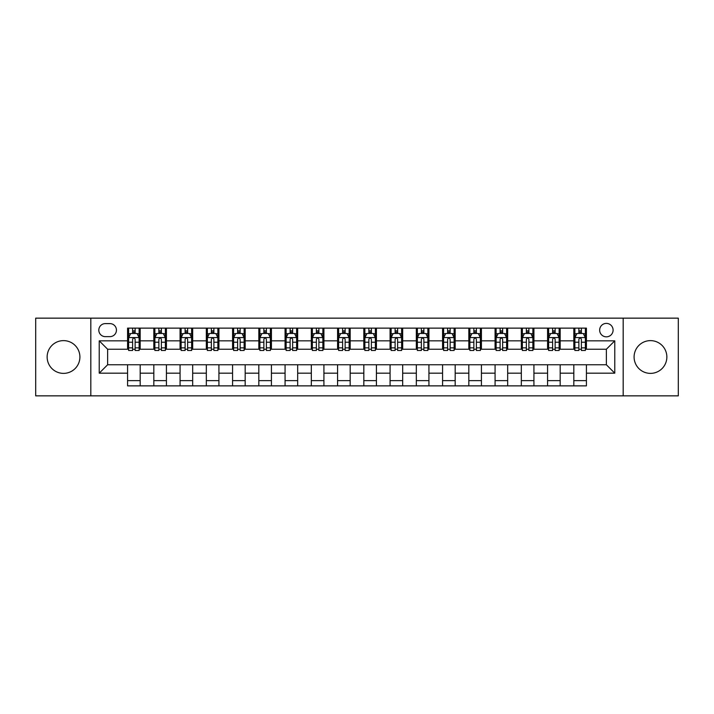 <?xml version="1.0" encoding="UTF-8"?>
<svg xmlns="http://www.w3.org/2000/svg" width="714" height="714" viewBox="0 0 714 714"><rect width="100%" height="100%" fill="white"/><g stroke="black" fill="none" stroke-linecap="round" stroke-linejoin="round"><path stroke-width="1.07" d="M650.472 340.623A16.377 16.377 0 0 0 634.094 357A16.377 16.377 0 0 0 650.472 373.377A16.377 16.377 0 0 0 666.858 357A16.377 16.377 0 0 0 650.472 340.623M63.528 340.623A16.377 16.377 0 0 0 47.142 357A16.377 16.377 0 0 0 63.528 373.377A16.377 16.377 0 0 0 79.906 357A16.377 16.377 0 0 0 63.528 340.623M606.373 323.397A6.721 6.721 0 0 0 599.653 330.118A6.721 6.721 0 0 0 606.373 336.838A6.721 6.721 0 0 0 613.094 330.118A6.721 6.721 0 0 0 606.373 323.397M623.179 395.851L678.3 395.851L678.3 318.149L623.179 318.149L623.179 395.851L90.821 395.851L90.821 318.149L35.7 318.149L35.7 395.851L90.821 395.851M105.315 336.633L109.938 336.633A6.506 6.506 0 0 0 116.444 330.118A6.506 6.506 0 0 0 109.938 323.612L105.315 323.612A6.506 6.506 0 0 0 98.809 330.118A6.506 6.506 0 0 0 105.315 336.633M623.179 318.149L90.821 318.149M127.574 373.172L99.228 373.172L99.228 340.828L127.574 340.828L127.574 349.226L107.627 349.226L107.627 364.774L127.574 364.774L127.574 385.872L586.426 385.872L586.426 364.774L606.373 364.774L606.373 349.226L586.426 349.226L586.426 340.828L614.772 340.828L614.772 373.172L586.426 373.172M586.426 340.828L586.426 328.128L127.574 328.128L127.574 340.828M573.824 328.128L573.824 349.226L574.877 349.226M578.867 349.226L581.383 349.226M585.373 349.226L586.426 349.226M573.824 349.226L559.124 349.226M547.576 328.128L547.576 349.226L548.629 349.226M552.618 349.226L555.135 349.226M547.576 349.226L532.876 349.226M521.327 328.128L521.327 349.226L522.371 349.226M526.361 349.226L528.887 349.226M521.327 349.226L506.628 349.226M495.079 328.128L495.079 349.226L496.123 349.226M500.112 349.226L502.638 349.226M495.079 349.226L480.379 349.226M468.821 328.128L468.821 349.226L469.874 349.226M473.864 349.226L476.381 349.226M468.821 349.226L454.122 349.226M442.573 328.128L442.573 349.226L443.626 349.226M447.616 349.226L450.132 349.226M442.573 349.226L427.873 349.226M416.324 328.128L416.324 349.226L417.378 349.226M421.367 349.226L423.884 349.226M416.324 349.226L401.625 349.226M390.076 328.128L390.076 349.226L391.129 349.226M395.119 349.226L397.636 349.226M390.076 349.226L375.377 349.226M363.828 328.128L363.828 349.226L364.872 349.226M368.861 349.226L371.387 349.226M363.828 349.226L349.128 349.226M337.579 328.128L337.579 349.226L338.623 349.226M342.613 349.226L345.139 349.226M337.579 349.226L322.871 349.226M311.322 328.128L311.322 349.226L312.375 349.226M316.364 349.226L318.881 349.226M311.322 349.226L296.622 349.226M285.073 328.128L285.073 349.226L286.127 349.226M290.116 349.226L292.633 349.226M285.073 349.226L270.374 349.226M258.825 328.128L258.825 349.226L259.878 349.226M263.868 349.226L266.384 349.226M258.825 349.226L244.126 349.226M232.577 328.128L232.577 349.226L233.621 349.226M237.619 349.226L240.136 349.226M232.577 349.226L217.877 349.226M206.328 328.128L206.328 349.226L207.372 349.226M211.362 349.226L213.888 349.226M206.328 349.226L191.629 349.226M180.071 328.128L180.071 349.226L181.124 349.226M185.113 349.226L187.639 349.226M180.071 349.226L165.371 349.226M153.822 328.128L153.822 349.226L154.876 349.226M158.865 349.226L161.382 349.226M153.822 349.226L139.123 349.226M127.574 349.226L128.627 349.226M132.617 349.226L135.133 349.226M127.574 364.774L140.176 364.774L140.176 385.872M586.426 364.774L140.176 364.774M140.176 328.128L140.176 349.226M127.574 333.376L128.627 333.376M132.617 333.376L135.133 333.376M139.123 333.376L140.176 333.376M127.574 380.624L140.176 380.624M153.822 364.774L153.822 385.872M166.424 328.128L166.424 349.226M153.822 333.376L154.876 333.376M158.865 333.376L161.382 333.376M165.371 333.376L166.424 333.376M166.424 364.774L166.424 385.872M153.822 380.624L166.424 380.624M180.071 364.774L180.071 385.872M192.673 364.774L192.673 385.872M180.071 380.624L192.673 380.624M192.673 328.128L192.673 349.226M180.071 333.376L181.124 333.376M185.113 333.376L187.639 333.376M191.629 333.376L192.673 333.376M206.328 364.774L206.328 385.872M218.921 364.774L218.921 385.872M206.328 380.624L218.921 380.624M218.921 328.128L218.921 349.226M206.328 333.376L207.372 333.376M211.362 333.376L213.888 333.376M217.877 333.376L218.921 333.376M232.577 364.774L232.577 385.872M245.179 364.774L245.179 385.872M232.577 380.624L245.179 380.624M245.179 328.128L245.179 349.226M232.577 333.376L233.621 333.376M237.619 333.376L240.136 333.376M244.126 333.376L245.179 333.376M258.825 364.774L258.825 385.872M271.427 364.774L271.427 385.872M258.825 380.624L271.427 380.624M271.427 328.128L271.427 349.226M258.825 333.376L259.878 333.376M263.868 333.376L266.384 333.376M270.374 333.376L271.427 333.376M285.073 364.774L285.073 385.872M297.676 364.774L297.676 385.872M285.073 380.624L297.676 380.624M297.676 328.128L297.676 349.226M285.073 333.376L286.127 333.376M290.116 333.376L292.633 333.376M296.622 333.376L297.676 333.376M311.322 364.774L311.322 385.872M323.924 364.774L323.924 385.872M311.322 380.624L323.924 380.624M323.924 328.128L323.924 349.226M311.322 333.376L312.375 333.376M316.364 333.376L318.881 333.376M322.871 333.376L323.924 333.376M337.579 364.774L337.579 385.872M350.172 364.774L350.172 385.872M337.579 380.624L350.172 380.624M350.172 328.128L350.172 349.226M337.579 333.376L338.623 333.376M342.613 333.376L345.139 333.376M349.128 333.376L350.172 333.376M363.828 364.774L363.828 385.872M376.421 364.774L376.421 385.872M363.828 380.624L376.421 380.624M376.421 328.128L376.421 349.226M363.828 333.376L364.872 333.376M368.861 333.376L371.387 333.376M375.377 333.376L376.421 333.376M390.076 364.774L390.076 385.872M402.678 364.774L402.678 385.872M390.076 380.624L402.678 380.624M402.678 328.128L402.678 349.226M390.076 333.376L391.129 333.376M395.119 333.376L397.636 333.376M401.625 333.376L402.678 333.376M416.324 364.774L416.324 385.872M428.927 364.774L428.927 385.872M416.324 380.624L428.927 380.624M428.927 328.128L428.927 349.226M416.324 333.376L417.378 333.376M421.367 333.376L423.884 333.376M427.873 333.376L428.927 333.376M442.573 364.774L442.573 385.872M455.175 364.774L455.175 385.872M442.573 380.624L455.175 380.624M455.175 328.128L455.175 349.226M442.573 333.376L443.626 333.376M447.616 333.376L450.132 333.376M454.122 333.376L455.175 333.376M468.821 364.774L468.821 385.872M481.423 364.774L481.423 385.872M468.821 380.624L481.423 380.624M481.423 328.128L481.423 349.226M468.821 333.376L469.874 333.376M473.864 333.376L476.381 333.376M480.379 333.376L481.423 333.376M495.079 364.774L495.079 385.872M507.672 364.774L507.672 385.872M495.079 380.624L507.672 380.624M507.672 328.128L507.672 349.226M495.079 333.376L496.123 333.376M500.112 333.376L502.638 333.376M506.628 333.376L507.672 333.376M521.327 364.774L521.327 385.872M533.929 364.774L533.929 385.872M521.327 380.624L533.929 380.624M533.929 328.128L533.929 349.226M521.327 333.376L522.371 333.376M526.361 333.376L528.887 333.376M532.876 333.376L533.929 333.376M547.576 364.774L547.576 385.872M560.178 364.774L560.178 385.872M547.576 380.624L560.178 380.624M560.178 328.128L560.178 349.226M547.576 333.376L548.629 333.376M552.618 333.376L555.135 333.376M559.124 333.376L560.178 333.376M573.824 364.774L573.824 385.872M573.824 380.624L586.426 380.624M573.824 333.376L574.877 333.376M578.867 333.376L581.383 333.376M585.373 333.376L586.426 333.376M107.627 349.226L99.228 340.828M107.627 364.774L99.228 373.172M614.772 340.828L606.373 349.226M614.772 373.172L606.373 364.774M135.133 330.859L132.617 330.859M139.123 347.861L135.133 347.861L135.133 350.494L139.123 350.494L139.123 337.677L137.026 333.483L130.724 333.483L128.627 337.677L128.627 350.494L132.617 350.494L132.617 347.861L128.627 347.861M128.627 337.677L128.627 328.128M139.123 337.677L139.123 328.128M132.617 333.483L132.617 328.128M135.133 328.128L135.133 333.483M135.133 347.861L135.133 339.257C134.294 337.633 133.456 337.633 132.617 339.257L132.617 347.861M161.382 330.859L158.865 330.859M165.371 347.861L161.382 347.861L161.382 350.494L165.371 350.494L165.371 337.677L163.274 333.483L156.973 333.483L154.876 337.677L154.876 350.494L158.865 350.494L158.865 347.861L154.876 347.861M154.876 337.677L154.876 328.128M165.371 337.677L165.371 328.128M158.865 333.483L158.865 328.128M161.382 328.128L161.382 333.483M161.382 347.861L161.382 339.257C160.543 337.633 159.704 337.633 158.865 339.257L158.865 347.861M187.639 330.859L185.113 330.859M191.629 347.861L187.639 347.861L187.639 350.494L191.629 350.494L191.629 337.677L189.522 333.483L183.221 333.483L181.124 337.677L181.124 350.494L185.113 350.494L185.113 347.861L181.124 347.861M181.124 337.677L181.124 328.128M191.629 337.677L191.629 328.128M185.113 333.483L185.113 328.128M187.639 328.128L187.639 333.483M187.639 347.861L187.639 339.257C186.8 337.633 185.952 337.633 185.113 339.257L185.113 347.861M213.888 330.859L211.362 330.859M217.877 347.861L213.888 347.861L213.888 350.494L217.877 350.494L217.877 337.677L215.771 333.483L209.479 333.483L207.372 337.677L207.372 350.494L211.362 350.494L211.362 347.861L207.372 347.861M207.372 337.677L207.372 328.128M217.877 337.677L217.877 328.128M211.362 333.483L211.362 328.128M213.888 328.128L213.888 333.483M213.888 347.861L213.888 339.257C213.049 337.633 212.21 337.633 211.362 339.257L211.362 347.861M240.136 330.859L237.619 330.859M244.126 347.861L240.136 347.861L240.136 350.494L244.126 350.494L244.126 337.677L242.028 333.483L235.727 333.483L233.621 337.677L233.621 350.494L237.619 350.494L237.619 347.861L233.621 347.861M233.621 337.677L233.621 328.128M244.126 337.677L244.126 328.128M237.619 333.483L237.619 328.128M240.136 328.128L240.136 333.483M240.136 347.861L240.136 339.257C239.297 337.633 238.458 337.633 237.619 339.257L237.619 347.861M266.384 330.859L263.868 330.859M270.374 347.861L266.384 347.861L266.384 350.494L270.374 350.494L270.374 337.677L268.277 333.483L261.976 333.483L259.878 337.677L259.878 350.494L263.868 350.494L263.868 347.861L259.878 347.861M259.878 337.677L259.878 328.128M270.374 337.677L270.374 328.128M263.868 333.483L263.868 328.128M266.384 328.128L266.384 333.483M266.384 347.861L266.384 339.257C265.546 337.633 264.707 337.633 263.868 339.257L263.868 347.861M292.633 330.859L290.116 330.859M296.622 347.861L292.633 347.861L292.633 350.494L296.622 350.494L296.622 337.677L294.525 333.483L288.224 333.483L286.127 337.677L286.127 350.494L290.116 350.494L290.116 347.861L286.127 347.861M286.127 337.677L286.127 328.128M296.622 337.677L296.622 328.128M290.116 333.483L290.116 328.128M292.633 328.128L292.633 333.483M292.633 347.861L292.633 339.257C291.794 337.633 290.955 337.633 290.116 339.257L290.116 347.861M318.881 330.859L316.364 330.859M322.871 347.861L318.881 347.861L318.881 350.494L322.871 350.494L322.871 337.677L320.773 333.483L314.472 333.483L312.375 337.677L312.375 350.494L316.364 350.494L316.364 347.861L312.375 347.861M312.375 337.677L312.375 328.128M322.871 337.677L322.871 328.128M316.364 333.483L316.364 328.128M318.881 328.128L318.881 333.483M318.881 347.861L318.881 339.257C318.042 337.633 317.203 337.633 316.364 339.257L316.364 347.861M345.139 330.859L342.613 330.859M349.128 347.861L345.139 347.861L345.139 350.494L349.128 350.494L349.128 337.677L347.022 333.483L340.721 333.483L338.623 337.677L338.623 350.494L342.613 350.494L342.613 347.861L338.623 347.861M338.623 337.677L338.623 328.128M349.128 337.677L349.128 328.128M342.613 333.483L342.613 328.128M345.139 328.128L345.139 333.483M345.139 347.861L345.139 339.257C344.3 337.633 343.452 337.633 342.613 339.257L342.613 347.861M371.387 330.859L368.861 330.859M375.377 347.861L371.387 347.861L371.387 350.494L375.377 350.494L375.377 337.677L373.279 333.483L366.978 333.483L364.872 337.677L364.872 350.494L368.861 350.494L368.861 347.861L364.872 347.861M364.872 337.677L364.872 328.128M375.377 337.677L375.377 328.128M368.861 333.483L368.861 328.128M371.387 328.128L371.387 333.483M371.387 347.861L371.387 339.257C370.548 337.633 369.709 337.633 368.861 339.257L368.861 347.861M397.636 330.859L395.119 330.859M401.625 347.861L397.636 347.861L397.636 350.494L401.625 350.494L401.625 337.677L399.528 333.483L393.227 333.483L391.129 337.677L391.129 350.494L395.119 350.494L395.119 347.861L391.129 347.861M391.129 337.677L391.129 328.128M401.625 337.677L401.625 328.128M395.119 333.483L395.119 328.128M397.636 328.128L397.636 333.483M397.636 347.861L397.636 339.257C396.797 337.633 395.958 337.633 395.119 339.257L395.119 347.861M423.884 330.859L421.367 330.859M427.873 347.861L423.884 347.861L423.884 350.494L427.873 350.494L427.873 337.677L425.776 333.483L419.475 333.483L417.378 337.677L417.378 350.494L421.367 350.494L421.367 347.861L417.378 347.861M417.378 337.677L417.378 328.128M427.873 337.677L427.873 328.128M421.367 333.483L421.367 328.128M423.884 328.128L423.884 333.483M423.884 347.861L423.884 339.257C423.045 337.633 422.206 337.633 421.367 339.257L421.367 347.861M450.132 330.859L447.616 330.859M454.122 347.861L450.132 347.861L450.132 350.494L454.122 350.494L454.122 337.677L452.024 333.483L445.723 333.483L443.626 337.677L443.626 350.494L447.616 350.494L447.616 347.861L443.626 347.861M443.626 337.677L443.626 328.128M454.122 337.677L454.122 328.128M447.616 333.483L447.616 328.128M450.132 328.128L450.132 333.483M450.132 347.861L450.132 339.257C449.293 337.633 448.454 337.633 447.616 339.257L447.616 347.861M476.381 330.859L473.864 330.859M480.379 347.861L476.381 347.861L476.381 350.494L480.379 350.494L480.379 337.677L478.273 333.483L471.972 333.483L469.874 337.677L469.874 350.494L473.864 350.494L473.864 347.861L469.874 347.861M469.874 337.677L469.874 328.128M480.379 337.677L480.379 328.128M473.864 333.483L473.864 328.128M476.381 328.128L476.381 333.483M476.381 347.861L476.381 339.257C475.542 337.633 474.703 337.633 473.864 339.257L473.864 347.861M502.638 330.859L500.112 330.859M506.628 347.861L502.638 347.861L502.638 350.494L506.628 350.494L506.628 337.677L504.521 333.483L498.229 333.483L496.123 337.677L496.123 350.494L500.112 350.494L500.112 347.861L496.123 347.861M496.123 337.677L496.123 328.128M506.628 337.677L506.628 328.128M500.112 333.483L500.112 328.128M502.638 328.128L502.638 333.483M502.638 347.861L502.638 339.257C501.799 337.633 500.96 337.633 500.112 339.257L500.112 347.861M528.887 330.859L526.361 330.859M532.876 347.861L528.887 347.861L528.887 350.494L532.876 350.494L532.876 337.677L530.779 333.483L524.478 333.483L522.371 337.677L522.371 350.494L526.361 350.494L526.361 347.861L522.371 347.861M522.371 337.677L522.371 328.128M532.876 337.677L532.876 328.128M526.361 333.483L526.361 328.128M528.887 328.128L528.887 333.483M528.887 347.861L528.887 339.257C528.048 337.633 527.209 337.633 526.361 339.257L526.361 347.861M555.135 330.859L552.618 330.859M559.124 347.861L555.135 347.861L555.135 350.494L559.124 350.494L559.124 337.677L557.027 333.483L550.726 333.483L548.629 337.677L548.629 350.494L552.618 350.494L552.618 347.861L548.629 347.861M548.629 337.677L548.629 328.128M559.124 337.677L559.124 328.128M552.618 333.483L552.618 328.128M555.135 328.128L555.135 333.483M555.135 347.861L555.135 339.257C554.296 337.633 553.457 337.633 552.618 339.257L552.618 347.861M581.383 330.859L578.867 330.859M585.373 347.861L581.383 347.861L581.383 350.494L585.373 350.494L585.373 337.677L583.276 333.483L576.974 333.483L574.877 337.677L574.877 350.494L578.867 350.494L578.867 347.861L574.877 347.861M574.877 337.677L574.877 328.128M585.373 337.677L585.373 328.128M578.867 333.483L578.867 328.128M581.383 328.128L581.383 333.483M581.383 347.861L581.383 339.257C580.544 337.633 579.706 337.633 578.867 339.257L578.867 347.861M153.822 373.172L140.176 373.172M153.822 340.828L140.176 340.828M180.071 340.828L166.424 340.828M180.071 373.172L166.424 373.172M206.328 340.828L192.673 340.828M206.328 373.172L192.673 373.172M232.577 340.828L218.921 340.828M232.577 373.172L218.921 373.172M258.825 340.828L245.179 340.828M258.825 373.172L245.179 373.172M285.073 340.828L271.427 340.828M285.073 373.172L271.427 373.172M311.322 340.828L297.676 340.828M311.322 373.172L297.676 373.172M337.579 340.828L323.924 340.828M337.579 373.172L323.924 373.172M363.828 340.828L350.172 340.828M363.828 373.172L350.172 373.172M390.076 340.828L376.421 340.828M390.076 373.172L376.421 373.172M416.324 340.828L402.678 340.828M416.324 373.172L402.678 373.172M442.573 340.828L428.927 340.828M442.573 373.172L428.927 373.172M468.821 340.828L455.175 340.828M468.821 373.172L455.175 373.172M495.079 340.828L481.423 340.828M495.079 373.172L481.423 373.172M521.327 340.828L507.672 340.828M521.327 373.172L507.672 373.172M547.576 340.828L533.929 340.828M547.576 373.172L533.929 373.172M573.824 340.828L560.178 340.828M573.824 373.172L560.178 373.172M139.069 337.579L128.681 337.579M128.627 333.733L130.6 333.733M137.15 333.733L139.123 333.733M132.617 342.229L128.627 342.229M139.123 342.229L135.133 342.229M135.133 332.188L132.617 332.188M165.327 337.579L154.929 337.579M154.876 333.733L156.848 333.733M163.399 333.733L165.371 333.733M158.865 342.229L154.876 342.229M165.371 342.229L161.382 342.229M161.382 332.188L158.865 332.188M191.575 337.579L181.177 337.579M181.124 333.733L183.096 333.733M189.647 333.733L191.629 333.733M185.113 342.229L181.124 342.229M191.629 342.229L187.639 342.229M187.639 332.188L185.113 332.188M217.824 337.579L207.426 337.579M207.372 333.733L209.345 333.733M215.905 333.733L217.877 333.733M211.362 342.229L207.372 342.229M217.877 342.229L213.888 342.229M213.888 332.188L211.362 332.188M244.072 337.579L233.674 337.579M233.621 333.733L235.602 333.733M242.153 333.733L244.126 333.733M237.619 342.229L233.621 342.229M244.126 342.229L240.136 342.229M240.136 332.188L237.619 332.188M270.32 337.579L259.932 337.579M259.878 333.733L261.851 333.733M268.402 333.733L270.374 333.733M263.868 342.229L259.878 342.229M270.374 342.229L266.384 342.229M266.384 332.188L263.868 332.188M296.569 337.579L286.18 337.579M286.127 333.733L288.099 333.733M294.65 333.733L296.622 333.733M290.116 342.229L286.127 342.229M296.622 342.229L292.633 342.229M292.633 332.188L290.116 332.188M322.826 337.579L312.429 337.579M312.375 333.733L314.347 333.733M320.898 333.733L322.871 333.733M316.364 342.229L312.375 342.229M322.871 342.229L318.881 342.229M318.881 332.188L316.364 332.188M349.075 337.579L338.677 337.579M338.623 333.733L340.596 333.733M347.147 333.733L349.128 333.733M342.613 342.229L338.623 342.229M349.128 342.229L345.139 342.229M345.139 332.188L342.613 332.188M375.323 337.579L364.925 337.579M364.872 333.733L366.853 333.733M373.404 333.733L375.377 333.733M368.861 342.229L364.872 342.229M375.377 342.229L371.387 342.229M371.387 332.188L368.861 332.188M401.571 337.579L391.174 337.579M391.129 333.733L393.102 333.733M399.653 333.733L401.625 333.733M395.119 342.229L391.129 342.229M401.625 342.229L397.636 342.229M397.636 332.188L395.119 332.188M427.82 337.579L417.431 337.579M417.378 333.733L419.35 333.733M425.901 333.733L427.873 333.733M421.367 342.229L417.378 342.229M427.873 342.229L423.884 342.229M423.884 332.188L421.367 332.188M454.068 337.579L443.68 337.579M443.626 333.733L445.598 333.733M452.149 333.733L454.122 333.733M447.616 342.229L443.626 342.229M454.122 342.229L450.132 342.229M450.132 332.188L447.616 332.188M480.326 337.579L469.928 337.579M469.874 333.733L471.847 333.733M478.398 333.733L480.379 333.733M473.864 342.229L469.874 342.229M480.379 342.229L476.381 342.229M476.381 332.188L473.864 332.188M506.574 337.579L496.176 337.579M496.123 333.733L498.095 333.733M504.655 333.733L506.628 333.733M500.112 342.229L496.123 342.229M506.628 342.229L502.638 342.229M502.638 332.188L500.112 332.188M532.822 337.579L522.425 337.579M522.371 333.733L524.353 333.733M530.904 333.733L532.876 333.733M526.361 342.229L522.371 342.229M532.876 342.229L528.887 342.229M528.887 332.188L526.361 332.188M559.071 337.579L548.673 337.579M548.629 333.733L550.601 333.733M557.152 333.733L559.124 333.733M552.618 342.229L548.629 342.229M559.124 342.229L555.135 342.229M555.135 332.188L552.618 332.188M585.319 337.579L574.931 337.579M574.877 333.733L576.85 333.733M583.4 333.733L585.373 333.733M578.867 342.229L574.877 342.229M585.373 342.229L581.383 342.229M581.383 332.188L578.867 332.188"/></g></svg>
